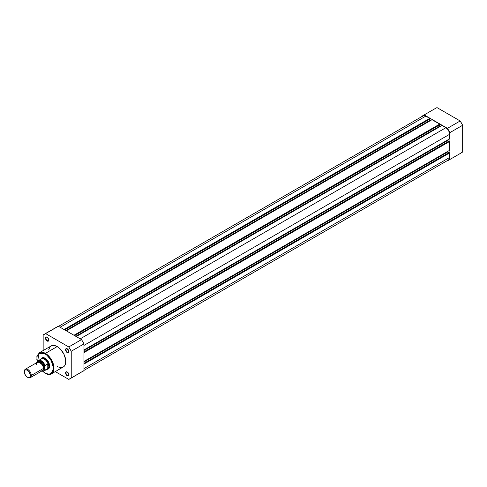 <?xml version="1.0" encoding="UTF-8"?>
<svg xmlns="http://www.w3.org/2000/svg" width="487" height="487" viewBox="0 0 487 487"><rect width="100%" height="100%" fill="white"/><g stroke="black" fill="none" stroke-linecap="round" stroke-linejoin="round"><path stroke-width="0.73" d="M449.903 132.622L449.903 159.322L447.425 160.753A25.72 14.853 60 0 0 448.728 160.144A25.72 14.853 60 0 0 449.903 159.322L449.903 132.622L462.65 125.269L460.172 120.971L437.046 107.621L435.749 108.236A25.72 14.853 -120 0 1 437.046 107.621L460.172 120.971L447.425 128.331L449.903 132.622L462.65 125.269L462.65 151.968L462.65 125.269A25.72 14.853 -120 0 0 460.172 120.971L447.425 128.331L424.305 114.981L447.425 128.331A25.72 14.853 60 0 1 449.903 132.622M423.002 115.589A25.72 14.853 60 0 0 421.821 116.411L424.305 114.981A25.72 14.853 60 0 0 423.002 115.589L435.749 108.236M460.172 153.399L462.65 151.968A25.72 14.853 -120 0 1 461.469 152.784L448.728 160.144M83.983 364.051L449.69 152.906L449.69 157.447L83.983 368.586L449.69 157.447L449.404 158.951L448.582 159.894A5.345 3.086 -120 0 0 449.69 157.447L449.69 152.906L449.038 152.534L83.983 363.302L449.038 152.534L449.69 152.906L83.983 364.051M425.821 116.107A5.345 3.086 -120 0 0 423.148 115.839L424.372 115.602L425.821 116.107L60.114 327.246L425.821 116.107L429.753 118.378L425.821 116.107M64.041 329.516L429.753 118.378L429.753 119.12L64.692 329.888L429.753 119.12L429.753 118.378L64.041 329.516M429.491 119.272L429.491 120.618L65.855 330.563L429.491 120.618L429.966 120.892L429.491 120.618L429.491 119.272M66.329 330.837L432.042 119.699L66.329 330.837M73.981 335.251L439.688 124.112L432.042 119.699L439.688 124.112L439.688 124.861L74.627 335.628L439.688 124.861L439.688 124.112L73.981 335.251M439.426 125.007L439.426 126.358L75.795 336.298L439.426 126.358L439.901 126.632L439.426 126.358L439.426 125.007M76.27 336.572L441.977 125.433L76.27 336.572M80.203 338.842L445.909 127.704L441.977 125.433L445.909 127.704L80.203 338.842M449.69 134.254A5.345 3.086 -120 0 0 445.909 127.704L448.01 129.652L449.404 132.415L449.69 138.789L83.983 349.928L449.69 138.789L449.69 134.254L83.983 345.393L449.69 134.254M447.614 139.988L447.614 140.536L83.983 350.482L447.614 140.536L448.783 141.212L447.614 140.536L447.614 139.988M449.038 141.06L83.983 351.827L449.038 141.06L449.69 141.437L449.038 141.06M83.983 352.576L449.69 141.437L449.69 150.264L83.983 361.403L449.69 150.264L449.69 141.437L83.983 352.576M83.983 361.951L447.614 152.011L447.614 151.463L447.614 152.011L83.983 361.951M448.783 152.687L447.614 152.011L448.783 152.687M83.983 370.394L448.582 159.894L447.358 160.132M422.326 116.783L423.148 115.839L58.543 326.339M47.263 337.241A2.045 1.181 -120 0 0 45.918 338.191A2.045 1.181 -120 0 0 47.367 340.638L47.148 341.016A2.35 1.358 60 0 1 45.486 338.13A2.35 1.358 60 0 1 47.148 337.174L45.973 337.053L45.516 338.526L46.515 340.498L48.073 341.223L48.688 340.717L48.688 339.244L47.148 337.174A2.35 1.358 60 0 1 48.816 340.054A2.35 1.358 60 0 1 47.148 341.016L47.367 340.638A2.045 1.181 60 0 1 46.028 338.836A2.045 1.181 60 0 1 46.344 337.193A2.045 1.181 60 0 1 47.263 337.241M67.352 372.038A2.045 1.181 -120 0 0 66.007 372.987A2.045 1.181 -120 0 0 67.456 375.434L67.243 375.806A2.35 1.358 60 0 1 65.575 372.926A2.35 1.358 60 0 1 67.243 371.965L65.855 372.025L65.702 373.736L66.914 375.587L68.162 376.019L68.777 375.507L68.874 374.454L67.243 371.965A2.35 1.358 60 0 1 68.904 374.85A2.35 1.358 60 0 1 67.243 375.806L67.456 375.434A2.045 1.181 60 0 1 66.116 373.632A2.045 1.181 60 0 1 66.433 371.989A2.045 1.181 60 0 1 67.352 372.038M67.352 348.838A2.045 1.181 -120 0 0 66.007 349.794A2.045 1.181 -120 0 0 67.456 352.235L67.243 352.612A2.35 1.358 60 0 1 65.575 349.733A2.35 1.358 60 0 1 67.243 348.771L65.855 348.826L65.702 350.537L66.603 352.101L68.162 352.819L68.777 352.314L68.874 351.261L67.243 348.771A2.35 1.358 60 0 1 68.904 351.651A2.35 1.358 60 0 1 67.243 352.612L67.456 352.235A2.045 1.181 60 0 1 66.116 350.433A2.045 1.181 60 0 1 66.433 348.795A2.045 1.181 60 0 1 67.352 348.838M42.259 358.061A6.112 3.525 60 0 1 45.206 358.298A6.112 3.525 -120 0 0 41.955 358.274M40.932 359.004A6.416 3.701 60 0 1 45.096 358.237L42.576 357.665L40.908 359.053M37.322 362.322L39.191 353.337L45.096 353.897C49.023 355.613 51.786 360.404 53.393 368.263C51.786 374.266 49.023 375.861 45.096 373.054L42.436 371.009L45.912 373.474L49.01 374.18L51.512 373.255L53.034 370.838L53.393 368.263L53.034 365.274L51.512 361.098L49.704 358.17L47.507 355.699L45.096 353.897L45.401 353.373L45.096 353.897L42.692 352.917L39.837 353.032L38.199 354.171L37.158 356.113L36.842 359.649L37.432 362.718M42.253 370.96L45.188 373.249C48.438 374.637 50.538 374.832 51.482 373.827L53.935 369.426L52.639 362.121L45.401 353.373A12.157 7.019 60 0 1 53.345 364.087A12.157 7.019 60 0 1 51.482 373.827A12.157 7.019 60 0 1 45.401 373.225M68.892 351.407L67.456 352.235L68.892 351.407M48.803 339.81L47.367 340.638L48.803 339.81M68.892 374.606L67.456 375.434L68.892 374.606M58.872 367.198L61.246 367.588L63.273 367.021A12.157 7.019 -120 0 0 65.136 357.275A12.157 7.019 -120 0 0 57.192 346.561L45.401 353.373L57.192 346.561L53.905 345.417L51.744 345.667L50.045 346.847L48.761 349.684M81.499 372.019L82.802 371.411A25.72 14.853 -120 0 0 83.983 370.589L83.983 343.889L82.802 341.71L81.499 339.597L58.379 326.247L57.076 326.856A25.72 14.853 -120 0 1 58.379 326.247L81.499 339.597L68.758 346.951L71.236 351.249L71.236 377.949L68.758 379.379L55.311 371.618L68.758 379.379A25.72 14.853 60 0 0 70.055 378.764L83.983 370.589L71.236 377.949L71.236 351.249L83.983 343.889L83.983 370.589L71.236 377.949A25.72 14.853 60 0 1 70.055 378.764M44.335 334.216A25.72 14.853 60 0 0 43.154 335.032L43.154 350.555L43.154 335.032L45.632 333.601L68.758 346.951L45.632 333.601L58.379 326.247L45.632 333.601A25.72 14.853 60 0 0 44.335 334.216L57.076 326.856M57.192 366.419L58.038 366.857M51.482 373.827L63.84 366.626L64.777 365.548L65.629 363.296L65.629 359.424L63.84 354.031L60.485 349.216L57.192 346.561A12.157 7.019 -120 0 0 51.117 345.959L39.319 352.771A12.157 7.019 60 0 1 45.401 353.373L39.319 352.771L36.872 356.508L37.243 362.365M46.837 369.316L48.304 369.03L49.29 367.898L49.546 365.019L48.304 361.622L45.096 358.237A6.416 3.701 60 0 1 49.637 366.096A6.416 3.701 60 0 1 46.886 369.323M48.03 368.799A6.112 3.525 -120 0 0 49.631 365.968A6.112 3.525 60 0 1 48.371 368.641M68.898 374.716A2.045 1.181 60 0 1 68.478 375.538A2.045 1.181 60 0 1 67.456 375.434A2.045 1.181 -120 0 0 68.898 374.716M48.81 339.92A2.045 1.181 60 0 1 48.39 340.742A2.045 1.181 60 0 1 47.367 340.638A2.045 1.181 -120 0 0 48.81 339.92M68.898 351.523A2.045 1.181 60 0 1 68.478 352.338A2.045 1.181 60 0 1 67.456 352.235A2.045 1.181 -120 0 0 68.898 351.523M68.758 346.951A25.72 14.853 60 0 1 71.236 351.249L83.983 343.889A25.72 14.853 -120 0 0 81.499 339.597L68.758 346.951M39.916 370.461L43.367 368.464C44.597 364.434 35.228 359.022 36.458 364.471M39.319 362.194A4.28 2.472 60 0 1 43.587 367.837A4.28 2.472 -120 0 0 40.439 362.535M31.265 375.453A4.888 2.825 60 0 1 30.249 377.693A4.888 2.825 60 0 1 27.589 377.315A4.888 2.825 -120 0 0 27.808 377.449A4.888 2.825 -120 0 0 31.265 375.453L30.419 375.453A4.292 2.478 60 0 1 27.388 377.206A4.292 2.478 60 0 1 24.35 371.946L24.861 370.297L25.701 369.816L27.388 370.193L28.544 371.131L30.364 374.734L29.908 377.102L28.544 377.608L26.791 376.798L24.861 374.193L24.35 371.946A4.292 2.478 60 0 1 27.388 370.193A4.292 2.478 60 0 1 30.419 375.453L31.265 375.453A4.888 2.825 -120 0 0 27.808 369.469A4.888 2.825 -120 0 0 24.35 371.465A4.888 2.825 60 0 1 25.361 369.225A4.888 2.825 60 0 1 29.129 370.534A4.888 2.825 60 0 1 31.265 375.453L43.367 368.464L31.265 375.453M30.249 377.693L42.357 370.698A4.888 2.825 -120 0 0 43.367 368.464A4.888 2.825 -120 0 0 41.237 363.546A4.888 2.825 -120 0 0 37.469 362.237L25.361 369.225M38.205 362.011L42.594 362.864L44.664 367.715A0.992 0.572 0 0 0 43.587 367.837A0.992 0.572 180 0 1 44.664 367.715L44.086 365.159L41.882 362.194L39.885 361.269L38.765 361.488L38.016 362.346M40.543 359.558A5.96 3.439 60 0 1 40.768 359.236A5.96 3.439 60 0 1 44.542 359.236A5.96 3.439 60 0 1 48.061 363.959L48.986 366.218L49.631 365.847L48.986 366.218A6.112 3.525 60 0 1 47.72 369.012A6.112 3.525 60 0 1 46.965 369.274A6.112 3.525 -120 0 0 47.038 369.262A6.112 3.525 -120 0 0 48.986 366.218L47.927 363.771L47.927 368.446L48.986 366.218L47.927 368.446L47.775 363.783L47.775 368.549L47.775 363.783L44.987 365.402M37.669 361.141A5.96 3.439 60 0 1 38.363 360.483A5.96 3.439 60 0 1 45.011 365.384A5.96 3.439 -120 0 0 38.473 360.429A5.96 3.439 -120 0 0 37.669 361.141L37.536 362.2L37.536 361.537L38.583 360.593L41.212 361.007L42.874 362.371L44.597 365.043L44.883 369.901L43.373 370.966L41.779 370.717M42.533 370.169L44.086 369.596L44.664 367.715L42.917 370.175M37.596 361.232L37.536 361.537A5.771 3.336 60 0 1 41.212 361.007A5.771 3.336 60 0 1 44.883 365.78L44.944 370.138L47.775 368.549L45.011 370.144A5.96 3.439 60 0 1 44.317 370.802L47.269 369.097A5.96 3.439 -120 0 0 48.061 368.282A5.96 3.439 60 0 1 46.6 369.341L47.038 369.262M48.986 366.218A6.112 3.525 -120 0 0 45.906 359.662A6.112 3.525 -120 0 0 41.054 358.901A6.112 3.525 -120 0 0 41.011 358.956A6.112 3.525 60 0 1 41.614 358.432A6.112 3.525 60 0 1 46.32 360.07A6.112 3.525 60 0 1 48.986 366.218M44.907 365.579L48.061 363.959A5.96 3.439 -120 0 0 41.31 358.785L37.621 361.19M42.083 370.863A5.96 3.439 -120 0 0 44.207 370.863A5.96 3.439 -120 0 0 45.011 370.144L44.883 369.901A5.771 3.336 60 0 1 42.119 370.838M27.808 377.449L27.388 377.206M41.054 358.901L40.768 359.236M42.034 370.887L44.317 370.802"/></g></svg>
